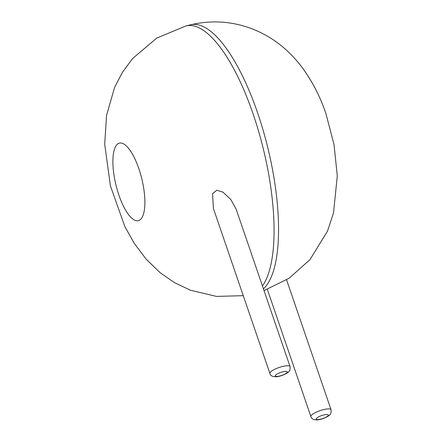 <?xml version="1.0" encoding="UTF-8"?>
<svg xmlns="http://www.w3.org/2000/svg" width="442" height="442" viewBox="0 0 442 442"><rect width="100%" height="100%" fill="white"/><g stroke="black" fill="none" stroke-linecap="round" stroke-linejoin="round"><path stroke-width="0.66" d="M269.891 373.435L213.387 208.409L212.558 193.74L216.746 190.248L222.928 192.115L230.895 199.602L236.177 209.243L290.029 366.534C290.239 369.429 289.775 371.181 288.626 371.794C288.748 372.435 281.681 376.451 276.206 376.761C272.548 376.794 270.443 375.683 269.891 373.435A10.647 2.63 -18.9 0 1 282.62 366.462A10.647 2.63 -18.9 0 1 290.029 366.534M263.426 288.836A137.992 45.951 -103.7 0 0 257.73 113.235A137.992 45.951 -103.7 0 0 190.469 24.829L185.977 25.929L156.811 38.062L132.722 58.394L122.489 72.212L114.616 87.35L106.544 115.406L104.704 144.236L110.395 185.8L124.854 226.608L134.362 243.531L146.225 259.244L159.971 272.543L174.402 282.582L190.397 290.212L216.447 296.4L243.271 295.681M262.443 285.957A137.992 45.951 -103.7 0 0 253.238 114.334A137.992 45.951 -103.7 0 0 185.977 25.929M138.871 168.733A39.907 13.288 -103.7 0 0 113.058 156.849A39.907 13.288 -103.7 0 0 134.755 220.221A39.907 13.288 -103.7 0 0 138.871 168.733M331.03 409.673C331.24 412.568 330.776 414.32 329.627 414.928C329.749 415.574 322.682 419.591 317.207 419.9C313.549 419.933 311.444 418.823 310.886 416.568A10.647 2.63 -18.9 0 1 323.621 409.601A10.647 2.63 -18.9 0 1 331.03 409.673L286.598 279.897M323.892 414.916A6.387 1.58 -18.9 0 1 326.566 416.845A6.387 1.58 -18.9 0 1 316.433 419.32A6.387 1.58 -18.9 0 1 323.892 414.916M282.891 371.777A6.387 1.58 -18.9 0 1 285.565 373.705A6.387 1.58 -18.9 0 1 275.432 376.181A6.387 1.58 -18.9 0 1 282.891 371.777M264.034 290.609L289.14 278.233L309.964 259.636L327.511 231.133L333.517 212.862L337.296 175.866L334.025 144.578L326.008 113.903C320.516 97.328 312.643 81.958 302.372 67.792C296.538 59.891 289.72 52.709 281.913 46.244C272.813 38.763 262.67 32.885 251.487 28.608C231.575 21.199 211.232 19.94 190.469 24.829M310.886 416.568L267.36 289.438"/></g></svg>
